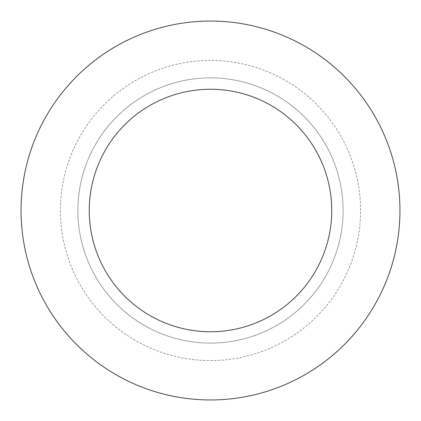 <?xml version="1.0" encoding="UTF-8"?>
<svg xmlns="http://www.w3.org/2000/svg" width="421" height="421" viewBox="0 0 421 421"><rect width="100%" height="100%" fill="white"/><g stroke="black" fill="none" stroke-linecap="round" stroke-linejoin="round"><path stroke-width="0.32" stroke-dasharray="2.1 1.58" d="M210.5 343.115A132.615 132.615 0 0 0 343.115 210.5A132.615 132.615 0 0 0 210.5 77.885A132.615 132.615 0 0 0 77.885 210.5A132.615 132.615 0 0 0 210.5 343.115A132.615 132.615 0 0 0 343.115 210.5A132.615 132.615 0 0 0 210.5 77.885A132.615 132.615 0 0 0 77.885 210.5A132.615 132.615 0 0 0 210.5 343.115A132.615 132.615 0 0 0 343.115 210.5A132.615 132.615 0 0 0 210.5 77.885A132.615 132.615 0 0 0 77.885 210.5A132.615 132.615 0 0 0 210.5 343.115M210.5 60.424A150.076 150.076 0 0 0 60.424 210.5A150.076 150.076 0 0 0 210.5 360.576A150.076 150.076 0 0 0 360.576 210.5A150.076 150.076 0 0 0 210.5 60.424M210.5 21.05A189.45 189.45 0 0 0 21.05 210.5A189.45 189.45 0 0 0 210.5 399.95A189.45 189.45 0 0 0 399.95 210.5A189.45 189.45 0 0 0 210.5 21.05"/><path stroke-width="0.63" d="M210.5 21.05A189.45 189.45 0 0 0 21.05 210.5A189.45 189.45 0 0 0 210.5 399.95A189.45 189.45 0 0 0 399.95 210.5A189.45 189.45 0 0 0 210.5 21.05M210.5 89.252A121.248 121.248 0 0 0 89.252 210.5A121.248 121.248 0 0 0 210.5 331.748A121.248 121.248 0 0 0 331.748 210.5A121.248 121.248 0 0 0 210.5 89.252"/></g></svg>
